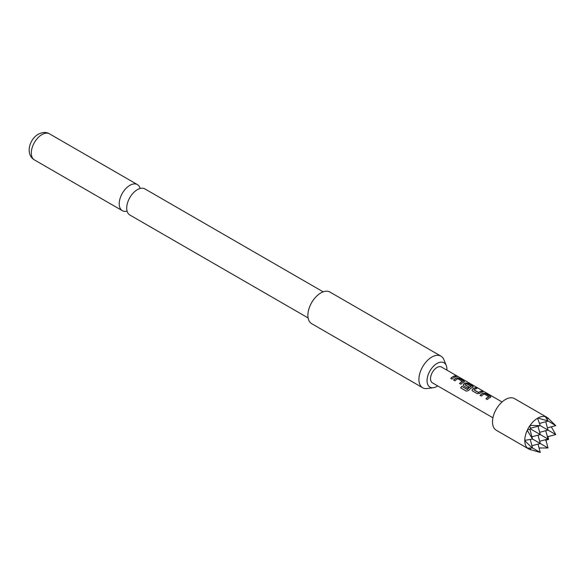 <?xml version="1.0" encoding="UTF-8"?>
<svg xmlns="http://www.w3.org/2000/svg" width="585" height="585" viewBox="0 0 585 585"><rect width="100%" height="100%" fill="white"/><g stroke="black" fill="none" stroke-linecap="round" stroke-linejoin="round"><path stroke-width="0.88" d="M457.901 376.718L457.719 376.608C456.212 375.826 455.759 375.738 456.351 376.352M456.41 376.184L457.806 376.447C456.285 375.658 455.825 375.57 456.41 376.184L456.037 375.797M458.216 376.74L457.719 376.608M308.112 317.926L129.833 215.002A15.064 8.695 -60 0 1 126.733 207.382A15.064 8.695 -60 0 1 136.744 190.037A15.064 8.695 -60 0 1 137.365 189.657A15.064 8.695 -60 0 1 144.897 188.911L323.169 291.842M490.413 397.5L490.347 396.418L485.601 393.683L483.137 393.296A8.943 5.163 120 0 0 482.216 393.749A8.943 5.163 120 0 0 480.139 395.358M490.925 396.922L490.427 397.339L490.391 396.257L485.645 393.515L483.151 393.142A9.126 5.272 120 0 0 482.216 393.603A9.126 5.272 120 0 0 480.036 395.299L481.397 396.082A9.126 5.272 120 0 1 483.576 394.385A9.126 5.272 120 0 1 484.329 393.997L488.877 396.791A8.943 5.163 120 0 0 488.139 397.171A8.943 5.163 120 0 0 486.062 398.773M476.68 388.528L475.525 387.862A8.943 5.163 120 0 0 473.411 388.667A8.943 5.163 120 0 0 472.475 389.288L472 390.37L472.497 390.941L477.236 393.683L479.729 393.347A9.126 5.272 120 0 1 480.68 392.718A9.126 5.272 120 0 1 482.844 391.899L481.492 391.116A9.126 5.272 120 0 0 479.327 391.935A9.126 5.272 120 0 0 478.552 392.433L473.989 389.8A9.126 5.272 120 0 1 474.764 389.296A9.126 5.272 120 0 1 476.929 388.484L475.568 387.701A9.126 5.272 120 0 0 473.411 388.513A9.126 5.272 120 0 0 472.453 389.149M482.596 391.943L481.448 391.277A8.943 5.163 120 0 0 479.327 392.082A8.943 5.163 120 0 0 478.567 392.572L478.552 392.433M472.79 387.328L472.724 386.246L467.978 383.504L465.514 383.124A8.943 5.163 120 0 0 464.6 383.577A8.943 5.163 120 0 0 463.664 384.199L463.218 385.354M472.812 387.168L472.768 386.078L468.022 383.343L465.536 382.97A9.126 5.272 120 0 0 464.6 383.431A9.126 5.272 120 0 0 463.642 384.06L463.188 385.288L463.686 385.859L467.569 388.096A9.126 5.272 120 0 1 468.885 386.97L465.031 384.63A9.126 5.272 120 0 1 465.806 384.126A9.126 5.272 120 0 1 466.559 383.738L471.108 386.531A8.943 5.163 120 0 0 470.369 386.912A8.943 5.163 120 0 0 467.386 389.5L461.792 386.349A9.126 5.272 120 0 0 460.68 387.884L466.369 391.168L468.665 390.458A9.126 5.272 120 0 1 471.868 387.628A9.126 5.272 120 0 1 472.812 387.168L473.302 386.751M468.79 387.043L465.031 384.747M463.978 382.239L463.912 381.157L459.174 378.422L456.702 378.042A8.943 5.163 120 0 0 455.788 378.495A8.943 5.163 120 0 0 453.711 380.096M464.497 381.661L464 382.078L463.956 380.996L459.21 378.254L456.724 377.881A9.126 5.272 120 0 0 455.788 378.341A9.126 5.272 120 0 0 453.609 380.038L454.962 380.82A9.126 5.272 120 0 1 457.141 379.124A9.126 5.272 120 0 1 457.901 378.736L462.45 381.53A8.943 5.163 120 0 0 461.704 381.91A8.943 5.163 120 0 0 459.627 383.511M456.168 376.689L455.013 376.023A8.943 5.163 120 0 0 452.892 376.82A8.943 5.163 120 0 0 450.816 378.429M446.881 370.115A14.04 8.11 120 0 0 446.26 365.493A14.04 8.11 120 0 0 436.988 363.475A14.04 8.11 120 0 0 427.218 378.495A14.04 8.11 120 0 0 433.441 387.694A14.04 8.11 120 0 0 436.988 386.407A14.04 8.11 120 0 0 437.755 385.924M446.26 365.493L443.883 359.68A18.259 10.537 120 0 0 440.951 356.148A18.259 10.537 120 0 0 431.818 357.055A18.259 10.537 120 0 0 418.911 379.409A18.259 10.537 120 0 0 422.692 387.767A18.259 10.537 120 0 0 427.211 388.542L433.441 387.694M440.951 356.148L329.925 292.054A18.259 10.537 120 0 0 315.863 296.939A18.259 10.537 120 0 0 307.893 315.315A18.259 10.537 120 0 0 311.673 323.673L422.692 387.767M140.144 188.48A15.064 8.695 120 0 0 137.395 184.582A15.064 8.695 120 0 0 129.863 185.328A15.064 8.695 120 0 0 120.027 198.6A15.064 8.695 120 0 0 122.331 210.673A15.064 8.695 120 0 0 127.084 211.105M502.062 401.975L441.551 367.036A9.126 5.272 120 0 0 436.988 367.49A9.126 5.272 120 0 0 431.021 375.533A9.126 5.272 120 0 0 432.417 382.846L492.936 417.785M490.427 397.339A9.126 5.272 120 0 0 489.491 397.8A9.126 5.272 120 0 0 487.312 399.497L485.959 398.714A9.126 5.272 120 0 1 488.139 397.018A9.126 5.272 120 0 1 488.892 396.637M471.122 386.378A9.126 5.272 120 0 0 470.369 386.758A9.126 5.272 120 0 0 467.32 389.398M464 382.078A9.126 5.272 120 0 0 463.064 382.539A9.126 5.272 120 0 0 460.885 384.235L459.525 383.453A9.126 5.272 120 0 1 461.704 381.756A9.126 5.272 120 0 1 462.464 381.376M454.252 377.457A9.126 5.272 120 0 0 452.073 379.153L450.713 378.371A9.126 5.272 120 0 1 452.892 376.674A9.126 5.272 120 0 1 455.057 375.855L456.41 376.638A9.126 5.272 120 0 0 454.252 377.457M548.313 418.326L547.355 417.617A18.259 10.537 120 0 0 546.807 417.266L514.529 398.634A18.259 10.537 120 0 0 505.403 399.533A18.259 10.537 120 0 0 493.477 415.621A18.259 10.537 120 0 0 496.277 430.253L528.547 448.885A18.259 10.537 120 0 0 529.132 449.178L530.222 449.66M529.783 449.426L527.458 448.088A18.259 10.537 120 0 0 528.547 448.885M527.458 448.088L532.277 448.044L524.767 440.695A18.259 10.537 120 0 0 527.239 447.876M524.767 440.695L524.767 440.359A18.259 10.537 120 0 1 527.239 430.326L532.511 439.035L524.767 440.359M527.458 429.858L530.602 428.988L529.783 425.836A18.259 10.537 120 0 0 527.458 429.858L527.239 430.326M529.783 425.836L530.076 425.412L540.262 425.624L530.419 428.257M545.768 421.748L548.006 430.092L540.262 425.624L537.527 418.253A18.259 10.537 120 0 0 530.076 425.412M537.527 418.253L537.82 418.085A18.259 10.537 120 0 1 545.278 416.637L547.94 420.907L537.82 418.085M540.116 425.083L540.021 425.485M547.896 436.286L548.62 439.393L545.571 440.315M547.406 427.854L555.75 425.624L548.116 418.275M551.289 426.816L555.75 434.567L547.406 436.798M547.896 418.063L545.278 416.637M546.807 417.266A18.259 10.537 120 0 0 545.571 416.725M532.277 448.044L531.97 447.671M530.142 448.066L530.602 449.792M539.531 423.423L548.006 421.149L547.465 420.834M547.94 420.907L555.75 425.624M530.602 428.988L548.62 439.393M546.895 419.05L548.62 418.589M539.063 447.993L548.006 447.978L545.768 439.635M538.024 444.11L540.262 452.454L530.076 449.514M540.262 452.454L532.511 447.978L530.244 439.503M538.024 435.167L540.262 443.51L548.006 447.978M539.663 432.33L548.006 430.092L555.75 434.567M539.663 441.273L548.006 439.035L545.768 430.692M531.911 436.798L540.262 434.567L538.024 426.224M531.911 445.748L540.262 443.51L532.511 439.035L529.878 429.2M467.218 389.537L461.792 386.349M461.85 386.444A8.943 5.163 120 0 0 460.768 387.935M478.391 392.586L473.989 389.917M472.475 389.288L472.029 390.444M41.952 134.572A15.064 8.695 120 0 0 32.109 147.844A15.064 8.695 120 0 0 34.42 159.91C24.979 154.177 29.506 139.179 38.296 134.206C42.683 132.042 46.412 131.917 49.476 133.826A15.064 8.695 120 0 0 41.952 134.572M34.42 159.91L122.331 210.673M49.476 133.826L137.395 184.582"/></g></svg>
